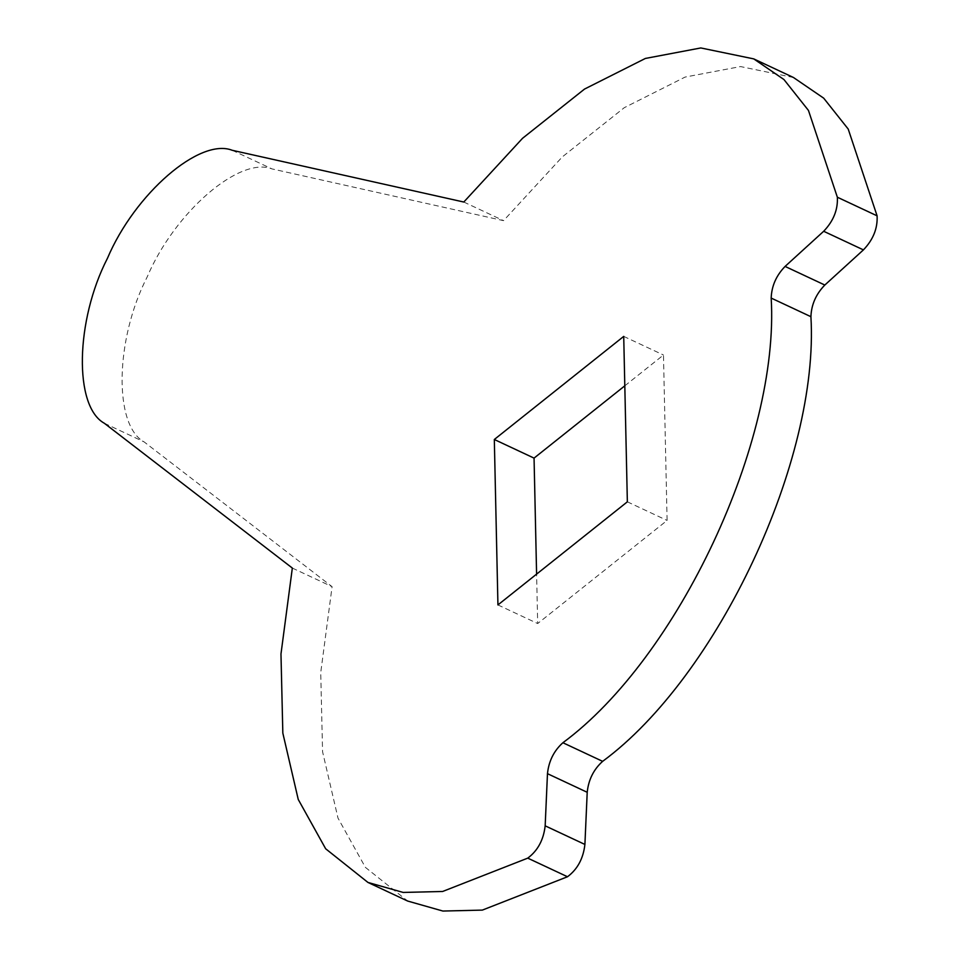 <?xml version="1.0" encoding="UTF-8"?>
<svg xmlns="http://www.w3.org/2000/svg" width="959" height="959" viewBox="0 0 959 959"><rect width="100%" height="100%" fill="white"/><g stroke="black" fill="none" stroke-linecap="round" stroke-linejoin="round"><path stroke-width="0.72" stroke-dasharray="4.79 3.6" d="M793.465 77.499L740.54 66.567L685.11 77.068L624.273 107.684L562.274 156.928L503.547 220.654L271.972 168.904C239.522 156.089 174.586 212.311 147.207 276.899C115.104 339.282 113.486 425.161 144.09 441.883L332.09 586.68L320.726 672.595L322.572 751.736L337.988 818.087L365.403 867.392L407.683 901.052M624.812 385.818L663.472 355.01L667.092 520.437L537.687 623.542L536.596 574.117M623.722 336.393L663.472 355.01M627.354 501.821L667.092 520.437M463.796 202.037L503.547 220.654M292.339 568.064L332.09 586.68M497.937 604.925L537.687 623.542M104.351 423.267L144.09 441.883M232.222 150.287L271.972 168.904"/><path stroke-width="1.44" d="M877.089 215.835L848.212 129.057L823.685 98.154L793.465 77.499L753.726 58.883L700.801 47.95L645.371 58.451L584.534 89.067L522.535 138.312L463.796 202.037L232.222 150.287C199.772 137.473 134.835 193.694 107.456 258.283C75.353 320.666 73.735 406.544 104.351 423.267L292.339 568.064L280.975 653.978L282.833 733.12L298.249 799.47L325.664 848.775L367.944 882.436L403.164 892.433L442.602 891.486L527.75 858.137C537.771 850.657 543.573 839.88 545.168 825.831L547.469 773.673L587.208 792.29C588.526 779.703 593.669 769.394 602.636 761.35C717.931 676.359 819.43 459.685 810.918 316.698C811.362 304.674 815.989 294.113 824.824 285.039L863.412 249.891C873.193 239.666 877.761 228.314 877.089 215.835L837.351 197.218L808.461 110.441L783.947 79.537L753.726 58.883M367.944 882.436L407.683 901.052L442.902 911.05L482.341 910.103L567.5 876.754C577.51 869.274 583.312 858.497 584.906 844.447L587.208 792.29M536.596 574.117L534.055 458.114L624.812 385.818M547.469 773.673C548.788 761.086 553.93 750.777 562.897 742.734C678.193 657.742 779.691 441.068 771.18 298.081C771.623 286.058 776.251 275.497 785.085 266.422L823.673 231.275C833.455 221.049 838.01 209.697 837.351 197.218M623.722 336.393L627.354 501.821L497.937 604.925L494.317 439.498L623.722 336.393M494.317 439.498L534.055 458.114M823.673 231.275L863.412 249.891M785.085 266.422L824.824 285.039M771.18 298.081L810.918 316.698M562.897 742.734L602.636 761.35M545.168 825.831L584.906 844.447M527.75 858.137L567.5 876.754"/></g></svg>
